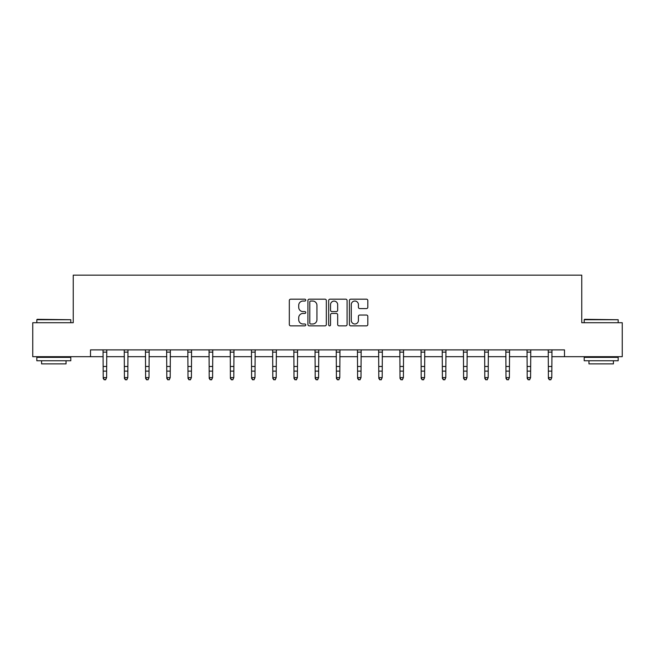 <?xml version="1.0" encoding="UTF-8"?>
<svg xmlns="http://www.w3.org/2000/svg" width="655" height="655" viewBox="0 0 655 655"><rect width="100%" height="100%" fill="white"/><g stroke="black" fill="none" stroke-linecap="round" stroke-linejoin="round"><path stroke-width="0.98" d="M305.754 300.113A0.933 0.933 0 0 0 304.821 299.179L290.648 299.179A1.335 1.335 0 0 0 289.322 300.514L289.322 324.52A1.335 1.335 0 0 0 290.648 325.854L304.821 325.854A0.933 0.933 0 0 0 305.754 324.921A0.933 0.933 0 0 0 304.821 323.988L302.987 323.988A4.266 4.266 0 0 1 298.721 319.722L298.721 317.716A4.266 4.266 0 0 1 302.987 313.45L304.821 313.45A0.933 0.933 0 0 0 305.754 312.517A0.933 0.933 0 0 0 304.821 311.584L302.987 311.584A4.266 4.266 0 0 1 298.721 307.31L298.721 305.312A4.266 4.266 0 0 1 302.987 301.046L304.821 301.046A0.933 0.933 0 0 0 305.754 300.113M366.481 308.579A1.335 1.335 0 0 0 367.815 307.244L367.815 300.514A1.335 1.335 0 0 0 366.481 299.179L350.744 299.179A1.335 1.335 0 0 0 349.41 300.514L349.41 324.52A1.335 1.335 0 0 0 350.744 325.854L366.481 325.854A1.335 1.335 0 0 0 367.815 324.52L367.815 316.381A1.335 1.335 0 0 0 366.481 315.047L359.742 315.047A1.335 1.335 0 0 0 358.416 316.381L358.416 320.418A3.57 3.57 0 0 1 354.846 323.988A3.57 3.57 0 0 1 351.276 320.418L351.276 304.616A3.57 3.57 0 0 1 354.846 301.046A3.57 3.57 0 0 1 358.416 304.616L358.416 307.244A1.335 1.335 0 0 0 359.742 308.579L366.481 308.579M90.505 356.68L32.75 356.68L32.75 322.71L73.245 322.71L73.245 275.149L581.755 275.149L581.755 322.71L622.25 322.71L622.25 356.68L564.495 356.68L564.495 349.885L90.505 349.885L90.505 356.68L103.212 356.68M326.329 300.514A1.335 1.335 0 0 0 325.003 299.179L309.258 299.179A1.335 1.335 0 0 0 307.924 300.514L307.924 324.52A1.335 1.335 0 0 0 309.258 325.854L325.003 325.854A1.335 1.335 0 0 0 326.329 324.52L326.329 300.514M329.997 299.179L345.742 299.179A1.335 1.335 0 0 1 347.076 300.514L347.076 324.52A1.335 1.335 0 0 1 345.742 325.854L339.003 325.854A1.335 1.335 0 0 1 337.669 324.52L337.669 314.785A1.335 1.335 0 0 0 336.334 313.45L331.872 313.45A1.335 1.335 0 0 0 330.538 314.785L330.538 324.921A0.933 0.933 0 0 1 329.604 325.854A0.933 0.933 0 0 1 328.671 324.921L328.671 300.514A1.335 1.335 0 0 1 329.997 299.179M106.609 356.68L124.409 356.68M127.807 356.68L145.607 356.68M149.004 356.68L166.804 356.68M170.202 356.68L188.01 356.68M191.407 356.68L209.207 356.68M212.605 356.68L230.404 356.68M233.802 356.68L251.602 356.68M255 356.68L272.808 356.68M276.197 356.68L294.005 356.68M297.403 356.68L315.202 356.68M318.6 356.68L336.4 356.68M339.798 356.68L357.597 356.68M360.995 356.68L378.803 356.68M382.192 356.68L400 356.68M403.398 356.68L421.198 356.68M424.596 356.68L442.395 356.68M445.793 356.68L463.593 356.68M466.99 356.68L484.798 356.68M488.196 356.68L505.996 356.68M509.393 356.68L527.193 356.68M530.591 356.68L548.391 356.68M551.788 356.68L564.495 356.68M310.724 301.046A0.933 0.933 0 0 0 309.79 301.98L309.79 323.054A0.933 0.933 0 0 0 310.724 323.988L312.664 323.988A4.266 4.266 0 0 0 316.93 319.722L316.93 305.312A4.266 4.266 0 0 0 312.664 301.046L310.724 301.046M337.669 304.681A3.57 3.57 0 0 0 334.099 301.112A3.57 3.57 0 0 0 330.538 304.681L330.538 310.249A1.335 1.335 0 0 0 331.872 311.584L336.334 311.584A1.335 1.335 0 0 0 337.669 310.249L337.669 304.681M105.586 379.556L106.609 377.607L106.781 349.885L103.048 349.909L103.212 377.607L106.609 377.607L105.586 379.851L104.227 379.556L105.586 379.851M104.227 379.851L103.212 378.361L103.212 377.607L104.227 379.556M37.237 319.312L70.797 319.722L36.827 319.722L37.237 319.312M53.816 360.758L36.827 360.758L36.827 357.36L70.797 357.36L70.797 360.758L53.816 360.758M66.04 360.758L66.04 363.885L41.584 363.885L41.584 360.758M584.604 319.312L618.173 319.722L584.203 319.722L584.604 319.312M601.184 360.758L584.203 360.758L584.203 357.36L618.173 357.36L618.173 360.758L601.184 360.758M613.416 360.758L613.416 363.885L588.96 363.885L588.96 360.758M126.783 379.556L127.807 377.607L127.979 349.885L124.245 349.909L124.409 377.607L127.807 377.607L126.783 379.851L125.432 379.556L126.783 379.851M125.432 379.851L124.409 378.361L124.409 377.607L125.432 379.556M147.989 379.556L149.004 377.607L149.176 349.885L145.451 349.909L145.607 377.607L149.004 377.607L147.989 379.851L146.63 379.556L147.989 379.851M146.63 379.851L145.607 378.361L145.607 377.607L146.63 379.556M166.632 349.885L166.804 377.607L170.202 377.607L169.186 379.851L167.827 379.556L169.186 379.851M169.186 379.556L170.202 377.607L170.374 349.885L166.648 349.909M167.827 379.851L166.804 378.361L166.804 377.607L167.827 379.556M187.838 349.885L188.01 377.607L191.407 377.607L190.384 379.851L189.025 379.556L190.384 379.851M190.384 379.556L191.407 377.607L191.579 349.885M189.025 379.851L188.01 378.361L188.01 377.607L189.025 379.556M211.581 379.556L212.605 377.607L212.769 349.909L209.043 349.909L209.207 377.607L212.605 377.607L211.581 379.851L210.222 379.556L211.581 379.851M210.222 379.851L209.207 378.361L209.207 377.607L210.222 379.556M232.787 379.556L233.802 377.607L233.974 349.885L230.241 349.909L230.404 377.607L233.802 377.607L232.787 379.851L231.428 379.556L232.787 379.851M231.428 379.851L230.404 378.361L230.404 377.607L231.428 379.556M253.984 379.556L255 377.607L255.172 349.885L251.446 349.909L251.602 377.607L255 377.607L253.984 379.851L252.625 379.556L253.984 379.851M252.625 379.851L251.602 378.361L251.602 377.607L252.625 379.556M275.182 379.556L276.197 377.607L276.369 349.885L272.644 349.909L272.808 377.607L276.197 377.607L275.182 379.851L273.823 379.556L275.182 379.851M273.823 379.851L272.808 378.361L272.808 377.607L273.823 379.556M296.379 379.556L297.403 377.607L297.575 349.885L293.841 349.909L294.005 377.607L297.403 377.607L296.379 379.851L295.02 379.556L296.379 379.851M295.02 379.851L294.005 378.361L294.005 377.607L295.02 379.556M315.03 349.885L315.202 377.607L318.6 377.607L317.577 379.851L316.218 379.556L317.577 379.851M317.577 379.556L318.6 377.607L318.772 349.885L315.039 349.909M316.218 379.851L315.202 378.361L315.202 377.607L316.218 379.556M338.782 379.556L339.798 377.607L339.961 349.909L336.236 349.909L336.4 377.607L339.798 377.607L338.782 379.851L337.423 379.556L338.782 379.851M337.423 379.851L336.4 378.361L336.4 377.607L337.423 379.556M359.98 379.556L360.995 377.607L361.167 349.885L357.442 349.909L357.597 377.607L360.995 377.607L359.98 379.851L358.621 379.556L359.98 379.851M358.621 379.851L357.597 378.361L357.597 377.607L358.621 379.556M381.177 379.556L382.192 377.607L382.373 349.885L378.639 349.909L378.803 377.607L382.192 377.607L381.177 379.851L379.818 379.556L381.177 379.851M379.818 379.851L378.803 378.361L378.803 377.607L379.818 379.556M402.375 379.556L403.398 377.607L403.57 349.885L399.837 349.909L400 377.607L403.398 377.607L402.375 379.851L401.016 379.556L402.375 379.851M401.016 379.851L400 378.361L400 377.607L401.016 379.556M423.572 379.556L424.596 377.607L424.767 349.885L421.034 349.909L421.198 377.607L424.596 377.607L423.572 379.851L422.213 379.556L423.572 379.851M422.213 379.851L421.198 378.361L421.198 377.607L422.213 379.556M442.223 349.885L442.395 377.607L445.793 377.607L444.778 379.851L443.419 379.556L444.778 379.851M444.778 379.556L445.793 377.607L445.965 349.885L442.231 349.909M443.419 379.851L442.395 378.361L442.395 377.607L443.419 379.556M463.421 349.885L463.593 377.607L466.99 377.607L465.975 379.851L464.616 379.556L465.975 379.851M465.975 379.556L466.99 377.607L467.162 349.885M464.616 379.851L463.593 378.361L463.593 377.607L464.616 379.556M487.173 379.556L488.196 377.607L488.352 349.909L484.634 349.909L484.798 377.607L488.196 377.607L487.173 379.851L485.813 379.556L487.173 379.851M485.813 379.851L484.798 378.361L484.798 377.607L485.813 379.556M508.37 379.556L509.393 377.607L509.565 349.885L505.832 349.909L505.996 377.607L509.393 377.607L508.37 379.851L507.011 379.556L508.37 379.851M507.011 379.851L505.996 378.361L505.996 377.607L507.011 379.556M529.567 379.556L530.591 377.607L530.763 349.885L527.029 349.909L527.193 377.607L530.591 377.607L529.567 379.851L528.217 379.556L529.567 379.851M528.217 379.851L527.193 378.361L527.193 377.607L528.217 379.556M550.773 379.556L551.788 377.607L551.96 349.885L548.235 349.909L548.391 377.607L551.788 377.607L550.773 379.851L549.414 379.556L550.773 379.851M549.414 379.851L548.391 378.361L548.391 377.607L549.414 379.556M106.609 366.464L103.212 366.464M106.609 371.131L103.212 371.131M106.609 352.12L103.212 352.12M127.807 366.464L124.409 366.464M127.807 371.131L124.409 371.131M127.807 352.12L124.409 352.12M149.004 366.464L145.607 366.464M149.004 371.131L145.607 371.131M149.004 352.12L145.607 352.12M170.202 366.464L166.804 366.464M170.202 371.131L166.804 371.131M170.202 352.12L166.804 352.12M191.563 349.909L187.846 349.909M191.407 366.464L188.01 366.464M191.407 371.131L188.01 371.131M191.407 352.12L188.01 352.12M212.605 366.464L209.207 366.464M212.605 371.131L209.207 371.131M212.605 352.12L209.207 352.12M233.802 366.464L230.404 366.464M233.802 371.131L230.404 371.131M233.802 352.12L230.404 352.12M255 366.464L251.602 366.464M255 371.131L251.602 371.131M255 352.12L251.602 352.12M276.197 366.464L272.808 366.464M276.197 371.131L272.808 371.131M276.197 352.12L272.808 352.12M297.403 366.464L294.005 366.464M297.403 371.131L294.005 371.131M297.403 352.12L294.005 352.12M318.6 366.464L315.202 366.464M318.6 371.131L315.202 371.131M318.6 352.12L315.202 352.12M339.798 366.464L336.4 366.464M339.798 371.131L336.4 371.131M339.798 352.12L336.4 352.12M360.995 366.464L357.597 366.464M360.995 371.131L357.597 371.131M360.995 352.12L357.597 352.12M382.192 366.464L378.803 366.464M382.192 371.131L378.803 371.131M382.192 352.12L378.803 352.12M403.398 366.464L400 366.464M403.398 371.131L400 371.131M403.398 352.12L400 352.12M424.596 366.464L421.198 366.464M424.596 371.131L421.198 371.131M424.596 352.12L421.198 352.12M445.793 366.464L442.395 366.464M445.793 371.131L442.395 371.131M445.793 352.12L442.395 352.12M467.154 349.909L463.437 349.909M466.99 366.464L463.593 366.464M466.99 371.131L463.593 371.131M466.99 352.12L463.593 352.12M488.196 366.464L484.798 366.464M488.196 371.131L484.798 371.131M488.196 352.12L484.798 352.12M509.393 366.464L505.996 366.464M509.393 371.131L505.996 371.131M509.393 352.12L505.996 352.12M530.591 366.464L527.193 366.464M530.591 371.131L527.193 371.131M530.591 352.12L527.193 352.12M551.788 366.464L548.391 366.464M551.788 371.131L548.391 371.131M551.788 352.12L548.391 352.12M36.827 322.71L36.827 319.722M44.573 357.36L44.573 356.68M63.052 357.36L63.052 356.68M70.797 322.71L70.797 319.722M584.203 322.71L584.203 319.722M591.948 357.36L591.948 356.68M610.427 357.36L610.427 356.68M618.173 322.71L618.173 319.722"/></g></svg>
